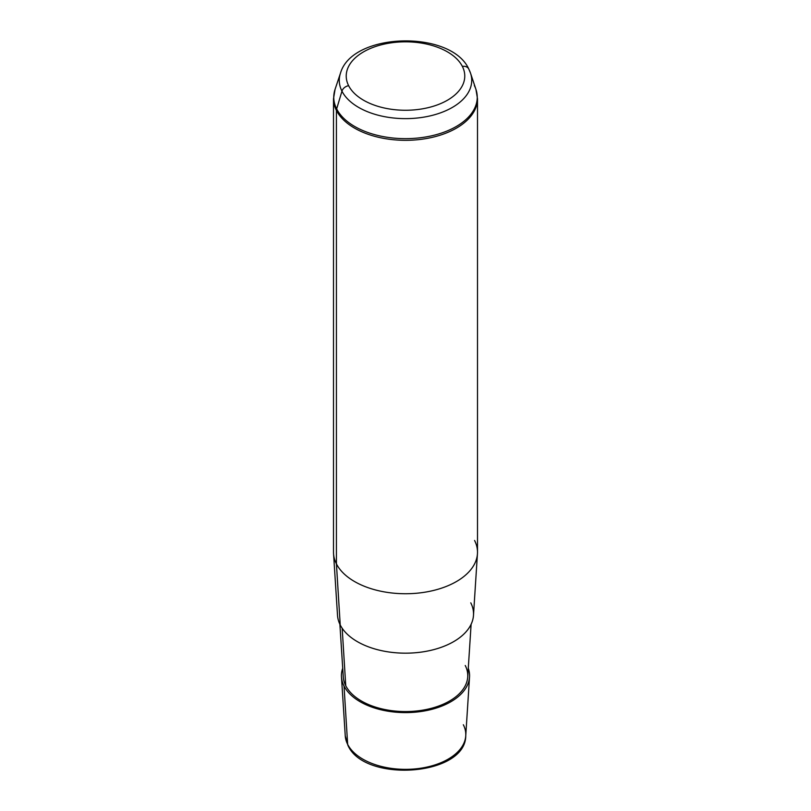 <?xml version="1.0" encoding="UTF-8"?>
<svg xmlns="http://www.w3.org/2000/svg" width="811" height="811" viewBox="0 0 811 811"><rect width="100%" height="100%" fill="white"/><g stroke="black" fill="none" stroke-linecap="round" stroke-linejoin="round"><path stroke-width="1.22" d="M344.026 686.025A64.069 36.992 180 0 1 342.718 668.244A64.069 36.992 0 0 0 341.472 676.982A64.069 36.992 0 0 0 344.026 686.025A64.069 36.992 0 0 0 413.438 712.322A64.069 36.992 0 0 0 469.528 676.982A64.069 36.992 0 0 0 468.282 668.244A64.069 36.992 180 0 1 420.919 711.521A64.069 36.992 180 0 1 344.026 686.025L347.655 744.346L344.026 686.025M471.11 624.288L467.724 676.952A62.265 35.948 180 0 1 413.215 711.288A62.265 35.948 180 0 1 345.75 685.741A62.265 35.948 0 0 0 423.028 710.112A62.265 35.948 0 0 0 465.25 665.496M345.75 685.741L342.171 628.251L345.75 685.741A62.265 35.948 180 0 1 343.276 676.952L339.89 624.288M340.225 624.957L336.423 563.878A71.997 41.564 0 0 0 414.421 593.419A71.997 41.564 0 0 0 477.446 553.71L473.482 615.346A68.033 39.273 180 0 1 413.924 652.865A68.033 39.273 180 0 1 340.225 624.957A68.033 39.273 180 0 1 337.518 615.346L333.554 553.71A71.997 41.564 0 0 0 336.423 563.878L340.225 624.957A68.033 39.273 0 0 0 424.65 651.588A68.033 39.273 0 0 0 470.775 602.837M477.446 553.71A71.997 41.564 0 0 0 474.577 540.471M341.472 676.982L345.253 735.841L347.889 745.238C364.098 783.061 465.666 776.239 465.747 735.841A60.288 34.802 180 0 1 412.961 769.092A60.288 34.802 180 0 1 347.655 744.346A60.288 34.802 180 0 1 345.253 735.841A60.288 34.802 0 0 0 347.655 744.346A3.599 2.818 153.1 0 0 347.889 745.238A3.599 2.818 -26.9 0 1 347.655 744.346A60.288 34.802 0 0 0 412.961 769.092A60.288 34.802 0 0 0 465.747 735.841A60.288 34.802 0 0 0 463.345 724.75M348.629 85.682A59.264 34.214 180 0 1 388.814 43.206A59.264 34.214 180 0 1 462.371 66.411A59.264 34.214 180 0 1 422.186 108.877A59.264 34.214 180 0 1 348.629 85.682A7.198 5.636 153.1 0 0 341.958 91.167A66.218 38.229 180 0 1 340.478 73.152A66.218 38.229 0 0 0 341.958 91.167A7.198 5.636 -26.9 0 1 348.629 85.682A59.264 34.214 0 0 0 422.186 108.877A59.264 34.214 0 0 0 462.371 66.411A59.264 34.214 0 0 0 388.814 43.206A59.264 34.214 0 0 0 348.629 85.682M475.945 89.382L470.522 73.152A66.218 38.229 180 0 1 421.112 117.554A66.218 38.229 180 0 1 341.958 91.167A66.218 38.229 0 0 0 421.112 117.554A66.218 38.229 0 0 0 470.522 73.152A66.218 38.229 0 0 0 469.042 69.634A7.198 5.636 153.1 0 0 468.788 69.026A7.198 5.636 153.1 0 0 462.371 66.411A7.198 5.636 -26.9 0 1 468.788 69.026C451.109 29.723 352.126 32.075 340.478 73.152L335.055 89.382A71.743 41.422 0 0 0 336.656 108.897A71.743 41.422 180 0 1 335.055 89.382L333.503 98.76A71.997 41.564 0 0 0 336.423 110.458L336.423 563.878A71.997 41.564 180 0 1 333.503 552.179L333.503 98.76A71.997 41.564 180 0 0 336.423 110.458A71.997 41.564 0 0 0 415.739 139.897A71.997 41.564 0 0 0 477.497 98.76A71.997 41.564 180 0 1 415.739 139.897A71.997 41.564 180 0 1 336.423 110.458A7.198 5.636 -26.9 0 1 336.656 108.897L341.958 91.167L336.656 108.897A7.198 5.636 153.1 0 0 336.423 110.458L336.423 563.878A71.997 41.564 180 0 0 415.739 593.317A71.997 41.564 180 0 0 477.497 552.179L477.497 98.76L475.945 89.382A71.743 41.422 180 0 1 422.419 137.485A71.743 41.422 180 0 1 336.656 108.897A71.743 41.422 0 0 0 422.419 137.485A71.743 41.422 0 0 0 475.945 89.382A71.743 41.422 0 0 0 474.344 85.571M465.747 735.841L469.528 676.982M470.522 73.152L468.788 69.026"/></g></svg>
